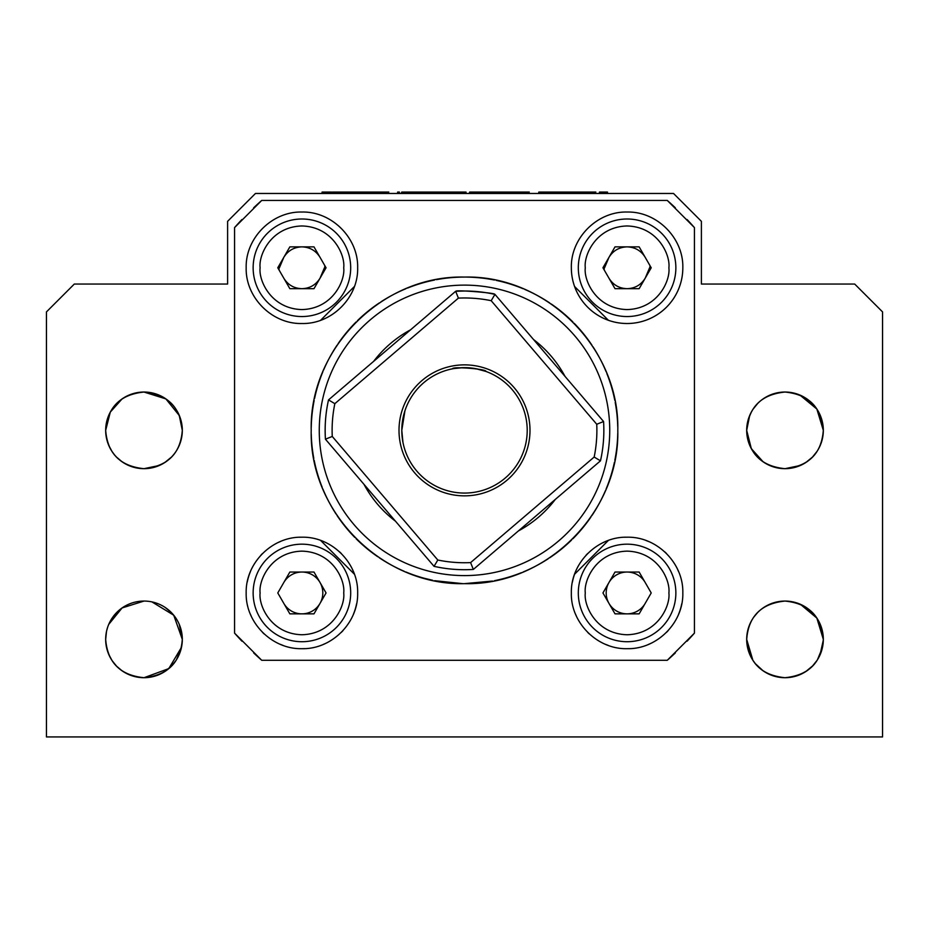 <?xml version="1.0" encoding="UTF-8"?>
<svg xmlns="http://www.w3.org/2000/svg" width="929" height="929" viewBox="0 0 929 929"><rect width="100%" height="100%" fill="white"/><g stroke="black" fill="none" stroke-linecap="round" stroke-linejoin="round"><path stroke-width="1.39" d="M538.913 193.464L538.913 192.071L594.397 192.071L594.397 193.464M547.448 192.071L547.448 193.464M594.397 192.071L595.861 192.071M529.275 192.071L475.694 192.071L475.694 193.464M475.694 192.071L475.265 193.464M483.544 192.071L483.544 193.464M517.302 192.071L517.302 193.464M466.021 193.464L466.021 192.071L405.427 192.071L405.427 193.464M405.497 192.071L405.497 193.464M409.852 192.071L409.852 193.464M444.805 192.071L444.805 193.464M388.821 192.071L341.918 192.071L341.918 193.464M341.918 192.071L334.277 192.071L334.243 193.464L334.277 192.071L332.385 192.071L332.385 193.464M376.93 192.071L376.93 193.464M325.754 193.464L325.754 192.071L325.417 193.464M325.417 192.071L322.073 192.071L322.073 193.464M325.754 192.071L331.479 192.071L331.479 193.464M328.727 192.071L328.727 193.464M331.479 192.071L332.071 193.464M399.4 193.464L399.4 192.071L398.355 192.071L398.355 193.464M398.355 192.071L397.624 192.071L397.624 193.464M401.758 193.464L401.758 192.071L401.142 193.464M401.758 192.071L402.315 193.464M402.315 192.071L403.743 192.071L403.743 193.464M403.743 192.071L405.427 192.071M469.656 193.464L469.656 192.071L469.261 193.464M469.656 192.071L469.969 193.464M469.969 192.071L471.328 192.071L471.328 193.464M471.328 192.071L473.337 192.071L473.337 193.464M473.337 192.071L473.43 193.464M473.43 192.071L475.265 192.071M599.46 193.464L599.46 192.071L600.587 192.071L600.587 193.464M600.587 192.071L607.485 192.071L607.485 193.464M320.017 257.321C315.848 250.621 309.81 247.137 301.913 246.87C294.028 247.137 287.99 250.621 283.809 257.321L279.397 267.773M283.809 278.224C287.99 284.936 294.017 288.42 301.913 288.675C309.81 288.42 315.848 284.936 320.017 278.224L324.442 267.773M645.19 257.321C641.01 250.621 634.983 247.137 627.087 246.87C619.19 247.137 613.152 250.621 608.983 257.321L604.558 267.773M608.983 278.224C613.152 284.936 619.19 288.42 627.087 288.675C634.971 288.42 641.01 284.936 645.19 278.224L649.603 267.773M357.653 267.773C358.42 237.987 331.699 211.278 301.913 212.033C272.127 211.278 245.407 237.987 246.173 267.773C245.407 297.57 272.127 324.279 301.913 323.513C331.699 324.279 358.42 297.57 357.653 267.773M572.415 582.053A55.74 55.74 0 0 1 575.585 571.614M585.967 555.31A55.74 55.74 0 0 1 587.674 553.533M603.502 542.443A55.74 55.74 0 0 1 605.754 541.444M624.625 537.252A55.74 55.74 0 0 1 627.087 537.206M646.119 540.55A55.74 55.74 0 0 1 648.419 541.444M664.723 551.826A55.74 55.74 0 0 1 666.499 553.533M677.589 569.361A55.74 55.74 0 0 1 678.576 571.614M682.827 592.946C683.593 563.148 656.873 536.439 627.087 537.206C597.301 536.439 570.58 563.148 571.347 592.946C570.58 622.732 597.301 649.441 627.087 648.686C656.873 649.441 683.593 622.732 682.827 592.946M247.253 582.053A55.74 55.74 0 0 1 250.424 571.614M260.805 555.31A55.74 55.74 0 0 1 262.501 553.533M278.328 542.443A55.74 55.74 0 0 1 280.581 541.444M299.452 537.252A55.74 55.74 0 0 1 301.913 537.206M320.946 540.55A55.74 55.74 0 0 1 323.246 541.444M339.549 551.826A55.74 55.74 0 0 1 341.326 553.533M352.416 569.361A55.74 55.74 0 0 1 353.415 571.614M357.653 592.946C358.42 563.148 331.699 536.439 301.913 537.206C272.127 536.439 245.407 563.148 246.173 592.946C245.407 622.732 272.127 649.441 301.913 648.686C331.699 649.441 358.42 622.732 357.653 592.946M617.785 430.359C619.898 348.456 546.403 274.961 464.5 277.074C382.597 274.961 309.102 348.456 311.215 430.359C309.102 512.262 382.597 585.758 464.5 583.644C546.403 585.758 619.898 512.262 617.785 430.359M682.827 267.773C683.593 237.987 656.873 211.278 627.087 212.033C597.301 211.278 570.58 237.987 571.347 267.773A55.74 55.74 0 0 0 627.087 323.513A55.74 55.74 0 0 0 682.827 267.773M234.572 633.137L234.572 227.582L261.723 200.432L667.277 200.432L694.427 227.582L694.427 633.137L667.277 660.287L261.723 660.287L234.572 633.137A306.57 306.57 0 0 0 241.946 641.207M356.585 603.827A55.74 55.74 0 0 1 353.415 614.278M343.033 630.582A55.74 55.74 0 0 1 341.326 632.359M325.498 643.449A55.74 55.74 0 0 1 323.246 644.436M304.375 648.628A55.74 55.74 0 0 1 301.913 648.686M282.88 645.33A55.74 55.74 0 0 1 280.581 644.436M264.277 634.054A55.74 55.74 0 0 1 262.501 632.359M251.411 616.531A55.74 55.74 0 0 1 250.424 614.278M681.747 603.827A55.74 55.74 0 0 1 678.576 614.278M668.195 630.582A55.74 55.74 0 0 1 666.499 632.359M650.672 643.449A55.74 55.74 0 0 1 648.419 644.436M629.548 648.628A55.74 55.74 0 0 1 627.087 648.686M608.054 645.33A55.74 55.74 0 0 1 605.754 644.436M589.45 634.054A55.74 55.74 0 0 1 587.674 632.359M576.584 616.531A55.74 55.74 0 0 1 575.585 614.278M234.572 227.582A306.57 306.57 0 0 1 241.946 219.511M253.652 207.806A306.57 306.57 0 0 1 261.723 200.432M261.723 660.287A306.57 306.57 0 0 1 253.652 652.913M694.427 633.137A306.57 306.57 0 0 1 687.054 641.207M675.348 652.913A306.57 306.57 0 0 1 667.277 660.287M667.277 200.432A306.57 306.57 0 0 1 675.348 207.806M687.054 219.511A306.57 306.57 0 0 1 694.427 227.582M615.01 288.675L639.152 288.675L651.217 267.773L639.152 246.87L615.01 246.87L602.944 267.773L615.01 288.675M585.282 267.773C583.656 255.092 596.197 226.746 627.087 225.968C657.953 226.746 670.506 255.08 668.892 267.773C670.506 280.453 657.964 308.8 627.087 309.578C596.209 308.8 583.656 280.465 585.282 267.773M578.314 267.773A48.772 48.772 0 0 0 627.087 316.545A48.772 48.772 0 0 0 675.859 267.773A48.772 48.772 0 0 0 627.087 219A48.772 48.772 0 0 0 578.314 267.773A48.772 48.772 0 0 0 627.087 316.545A48.772 48.772 0 0 0 675.859 267.773M289.848 288.675L313.99 288.675L326.056 267.773L313.99 246.87L289.848 246.87L277.783 267.773L289.848 288.675M260.108 267.773C258.494 255.092 271.036 226.746 301.913 225.968C332.791 226.746 345.344 255.08 343.718 267.773C345.344 280.453 332.803 308.8 301.913 309.578C271.047 308.8 258.494 280.465 260.108 267.773M253.141 267.773A48.772 48.772 0 0 0 301.913 316.545A48.772 48.772 0 0 0 350.686 267.773A48.772 48.772 0 0 0 301.913 219A48.772 48.772 0 0 0 253.141 267.773A48.772 48.772 0 0 0 301.913 316.545A48.772 48.772 0 0 0 350.686 267.773M283.809 603.397A20.902 20.902 0 0 0 320.017 603.397A20.902 20.902 0 0 0 301.913 572.043A20.902 20.902 0 0 0 283.809 582.495M313.99 613.848L326.056 592.946L313.99 572.043L289.848 572.043L277.783 592.946L289.848 613.848L313.99 613.848M260.108 592.946C258.494 580.265 271.036 551.919 301.913 551.141C332.791 551.919 345.344 580.253 343.718 592.946C345.344 605.627 332.803 633.973 301.913 634.751C271.047 633.973 258.494 605.638 260.108 592.946M253.141 592.946A48.772 48.772 0 0 0 301.913 641.718A48.772 48.772 0 0 0 350.686 592.946A48.772 48.772 0 0 0 301.913 544.173A48.772 48.772 0 0 0 253.141 592.946M650.59 591.866L645.19 582.495A20.902 20.902 0 0 0 608.983 582.495A20.902 20.902 0 0 0 627.087 613.848A20.902 20.902 0 0 0 645.19 603.397M615.01 613.848L639.152 613.848L651.217 592.946L639.152 572.043L615.01 572.043L602.944 592.946L615.01 613.848M585.282 592.946C583.656 580.265 596.197 551.919 627.087 551.141C657.953 551.919 670.506 580.253 668.892 592.946C670.506 605.627 657.964 633.973 627.087 634.751C596.209 633.973 583.656 605.638 585.282 592.946M578.314 592.946A48.772 48.772 0 0 0 627.087 641.718A48.772 48.772 0 0 0 675.859 592.946A48.772 48.772 0 0 0 627.087 544.173A48.772 48.772 0 0 0 578.314 592.946M709.756 284.042L854.68 284.042L882.55 311.912L882.55 736.929L46.45 736.929L46.45 311.912L74.32 284.042L227.605 284.042L227.605 221.334L255.475 193.464L673.525 193.464L701.395 221.334L701.395 284.042L854.68 284.042M164.99 607.322L171.389 612.594M182.316 639.477L181.492 647.304L168.788 668.601L144.041 677.705M176.127 660.275L171.389 666.186M165.85 670.866L160.043 674.187M179.367 415.611L165.873 398.901L143.995 392.038C167.696 394.442 180.47 407.216 182.316 430.359A38.321 38.321 0 0 0 143.995 392.038A38.321 38.321 0 0 0 105.674 430.359C107.474 407.25 120.247 394.477 143.995 392.038L147.432 392.189M164.99 398.297L171.4 403.569M175.895 409.12L178.995 414.752M182.316 430.441L181.492 438.279M165.85 461.841L160.043 465.162M179.227 415.298L182.316 430.359C180.516 453.468 167.743 466.242 143.995 468.68L159.358 465.464M151.926 601.887L173.735 615.219L182.316 639.384A38.321 38.321 0 0 0 143.995 601.063A38.321 38.321 0 0 0 105.674 639.384A38.321 38.321 0 0 0 143.995 677.705A38.321 38.321 0 0 0 182.316 639.384C180.516 662.493 167.743 675.267 143.995 677.705C120.294 675.302 107.52 662.528 105.674 639.384L106.51 631.418M806 607.322L812.399 612.594M823.326 639.477L822.502 647.304M817.137 660.275L812.399 666.186M806.86 670.866L801.053 674.187M806 671.446L800.333 674.5M799.881 395.046L816.846 409.039L823.326 430.359C821.526 453.468 808.753 466.242 785.005 468.68L800.368 465.464M806 398.297L812.41 403.569M816.905 409.12L820.005 414.752M823.326 430.441L822.502 438.279M817.137 451.25L812.41 457.149L805.687 462.619M806.86 461.841L801.053 465.162M785.005 392.038C808.706 394.442 821.48 407.216 823.326 430.359A38.321 38.321 0 0 0 785.005 392.038A38.321 38.321 0 0 0 746.684 430.359C748.484 407.25 761.257 394.477 785.005 392.038L792.96 392.874M792.96 601.899L785.005 601.063C808.706 603.467 821.48 616.241 823.326 639.384C821.526 662.493 808.753 675.267 785.005 677.705L785.051 677.705M788.442 677.555L799.881 674.698M812.399 666.174L816.893 660.635M820.005 654.98L823.326 640.035M823.326 639.315L823.326 639.373A38.321 38.321 0 0 0 785.005 601.063A38.321 38.321 0 0 0 746.684 639.384A38.321 38.321 0 0 0 785.005 677.705A38.321 38.321 0 0 0 823.326 639.384L816.846 618.064L800.357 604.268M820.249 445.409L822.49 438.314M822.571 437.919L823.326 431.01M817.415 450.809L818.879 448.277M821.782 441.124L822.444 438.534M799.66 674.791L800.38 674.489M805.687 671.644L812.863 665.698M817.415 659.834L822.42 647.676M108.739 624.381L122.094 607.938L143.995 601.063M747.439 631.813L746.684 639.384C748.484 616.275 761.257 603.502 785.005 601.063M757.611 403.569L753.129 409.085M749.715 415.414L746.684 430.359A38.321 38.321 0 0 0 785.005 468.68A38.321 38.321 0 0 0 823.326 430.359M171.366 612.571L175.825 618.052M179.227 624.323L182.316 639.315M105.674 430.359A38.321 38.321 0 0 0 143.995 468.68A38.321 38.321 0 0 0 182.316 430.359C180.516 453.468 167.743 466.242 143.995 468.68C120.294 466.277 107.52 453.503 105.674 430.359L110.296 412.116L122.059 398.936M128.759 395.197L136.099 392.862M164.677 462.619L171.424 457.114M176.405 450.809L177.869 448.277M180.098 443.226L181.434 438.534M158.65 674.791L159.37 674.489M164.677 671.644L171.853 665.698M176.405 659.834L181.41 647.676M320.621 540.434L354.425 574.238M574.575 574.238L608.379 540.434M608.379 320.284L574.575 286.48M354.425 286.48L320.621 320.284M604.187 265.624L604.198 269.933M649.975 269.933L649.975 265.613M279.025 265.624L279.025 269.933M324.813 269.933L324.802 265.613M227.605 221.334L255.475 193.464M673.525 193.464L701.395 221.334M123.313 607.125L121.989 608.007M116.578 612.606L112.978 616.891M111.735 618.702L110.319 621.095M107.532 627.586L106.556 631.209M111.828 660.217L114.348 663.678M116.671 666.244L120.909 669.972M123.569 671.806L126.53 673.49M140.43 677.543L143.995 677.705M143.995 392.038L142.88 392.05M123.313 398.1L121.989 398.994M111.735 409.677L110.319 412.07M107.532 418.561L106.556 422.184M111.828 451.192L114.348 454.653M140.43 468.518L143.995 468.68M122.047 670.796L116.59 666.174L112.177 660.74M108.623 654.132L106.475 647.199M777.05 676.869L785.005 677.705C761.304 675.302 748.53 662.528 746.684 639.384L752.873 660.264M755.44 663.759L763.185 670.889M777.05 467.844L785.005 468.68C761.304 466.277 748.53 453.503 746.684 430.359L751.329 448.649L763.185 461.864M764.323 607.125L762.999 608.007M757.588 612.606L753.988 616.891M752.745 618.702L751.329 621.095M748.542 627.586L747.566 631.209M752.838 660.217L755.358 663.678M757.681 666.244L761.919 669.972M764.579 671.806L767.54 673.49M781.44 677.543L785.005 677.705M764.323 398.1L762.999 398.994M748.553 418.538L747.566 422.184M752.838 451.192L755.358 454.653M781.44 468.518L785.005 468.68M763.057 461.771L757.611 457.149M753.105 451.599L749.749 445.363M746.684 430.266L747.508 422.428M752.873 409.48L755.44 405.985M763.057 670.796L757.599 666.174M753.105 660.624L749.749 654.388M746.684 639.373L747.52 631.418M763.173 607.891L768.968 604.582M122.047 461.771L116.601 457.149M112.095 451.599L108.739 445.363M105.674 430.266L106.498 422.428M111.863 409.48L114.43 405.985M112.095 660.624L108.739 654.388M122.163 607.891L127.958 604.582M497.143 580.126L494.402 580.695A153.285 153.285 0 0 0 521.413 572.682M424.193 578.244L432.728 580.311A153.285 153.285 0 0 1 405.845 571.974M434.598 580.695L462.619 583.633A153.285 153.285 0 0 1 434.598 580.695M464.5 583.644L492.556 581.055A153.285 153.285 0 0 1 464.5 583.644M617.75 433.378A153.285 153.285 0 0 1 614.835 460.261M614.429 462.236A153.285 153.285 0 0 1 606.114 489.014M605.383 490.756A153.285 153.285 0 0 1 591.947 515.525M590.89 517.081A153.285 153.285 0 0 1 572.891 538.75M571.544 540.074A153.285 153.285 0 0 1 549.666 557.806M548.087 558.852A153.285 153.285 0 0 1 523.155 571.974M404.103 571.242A153.285 153.285 0 0 1 379.334 557.806M377.778 556.75A153.285 153.285 0 0 1 356.109 538.75M354.785 537.403A153.285 153.285 0 0 1 337.053 515.525M336.008 513.946A153.285 153.285 0 0 1 322.886 489.014M322.177 487.272A153.285 153.285 0 0 1 314.165 460.261M313.805 458.392A153.285 153.285 0 0 1 311.261 433.948M319.262 430.359A145.238 145.238 0 0 0 464.5 575.597A145.238 145.238 0 0 0 609.738 430.359A145.238 145.238 0 0 0 464.5 285.122A145.238 145.238 0 0 0 319.262 430.359M565.029 376.408A114.093 114.093 0 0 0 533.501 339.503M410.548 329.83A114.093 114.093 0 0 0 373.644 361.358M363.971 484.311A114.093 114.093 0 0 0 395.499 521.215M518.452 530.889A114.093 114.093 0 0 0 555.356 499.361M311.25 427.34A153.285 153.285 0 0 1 314.165 400.457M314.571 398.483A153.285 153.285 0 0 1 322.886 371.705M323.617 369.963A153.285 153.285 0 0 1 337.053 345.193M338.11 343.637A153.285 153.285 0 0 1 356.109 321.968M357.456 320.644A153.285 153.285 0 0 1 379.334 302.912M380.913 301.867A153.285 153.285 0 0 1 405.845 288.745M407.587 288.036A153.285 153.285 0 0 1 434.598 280.024M436.444 279.664A153.285 153.285 0 0 1 464.5 277.074M466.381 277.086A153.285 153.285 0 0 1 494.402 280.024M496.249 280.395A153.285 153.285 0 0 1 523.155 288.745M524.897 289.476A153.285 153.285 0 0 1 549.666 302.912M551.222 303.969A153.285 153.285 0 0 1 572.891 321.968M574.215 323.315A153.285 153.285 0 0 1 591.947 345.193M592.992 346.772A153.285 153.285 0 0 1 606.114 371.705M606.823 373.446A153.285 153.285 0 0 1 614.835 400.457M615.195 402.327A153.285 153.285 0 0 1 617.739 426.771M405.555 408.957L404.974 410.653M404.905 410.839L402.211 423.101M402.942 442.297L401.792 430.359L402.373 438.883M399.005 430.359A65.494 65.494 0 0 0 464.5 495.854A65.494 65.494 0 0 0 529.994 430.359A65.494 65.494 0 0 0 464.5 364.865A65.494 65.494 0 0 0 399.005 430.359M401.792 430.359A62.707 62.707 0 0 0 464.5 493.067A62.707 62.707 0 0 0 527.207 430.359A62.707 62.707 0 0 0 464.5 367.652A62.707 62.707 0 0 0 401.792 430.359L404.951 410.711M458.403 298.116A132.382 132.382 0 0 1 491.186 300.694L596.743 424.263A132.382 132.382 0 0 1 594.165 457.045L600.482 460.819A139.35 139.35 0 0 0 603.571 421.522L494.96 294.377A139.35 139.35 0 0 0 455.663 291.288L328.518 399.9A139.35 139.35 0 0 0 325.429 439.196A139.35 139.35 0 0 1 328.518 399.9L334.835 403.674L458.403 298.116L455.663 291.288M452.562 368.801C451.726 366.247 487.121 369.034 485.902 371.414L475.88 368.697M475.776 368.674L469.412 367.849M463.06 367.663L453.875 368.558M464.5 291.009L455.918 291.276C455.047 289.709 495.807 292.914 494.716 294.319L493.74 294.11M491.186 300.694L494.96 294.377M594.165 457.045L470.597 562.602A132.382 132.382 0 0 1 437.814 560.024L332.257 436.456A132.382 132.382 0 0 1 334.835 403.674M603.571 421.522L596.743 424.263M332.257 436.456L325.429 439.196L434.04 566.342L437.814 560.024M600.482 460.819L473.337 569.431L470.597 562.602M473.337 569.431A139.35 139.35 0 0 1 434.04 566.342A139.35 139.35 0 0 0 473.337 569.431M475.439 193.464L475.439 192.071M538.785 193.464L538.785 192.071"/></g></svg>
